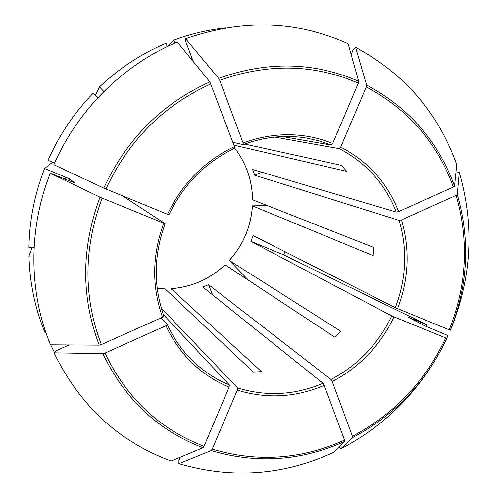 <?xml version="1.0" encoding="UTF-8"?>
<svg xmlns="http://www.w3.org/2000/svg" width="498" height="498" viewBox="0 0 498 498"><rect width="100%" height="100%" fill="white"/><g stroke="black" fill="none" stroke-linecap="round" stroke-linejoin="round"><path stroke-width="0.75" d="M248.658 280.355L229.329 260.491C243.267 244.885 250.98 226.671 252.461 205.848L267.221 205.556M229.329 260.491L340.862 331.326L335.067 337.364L225.052 264.793C209.77 279.085 191.78 287.053 171.082 288.697L170.789 294.237M171.082 288.697L171.131 288.716C191.83 287.078 209.82 279.11 225.102 264.818M165.124 288.896L157.206 288.466L165.124 288.896L253.301 372.062L261.481 371.645L171.131 288.716M428.137 371.147C405.378 404.532 376.177 430.471 340.532 448.959L352.852 437.474L332.247 381.586L331.014 379.495L208.5 284.607L212.528 294.835M284.981 251.727L283.617 254.845L426.842 324.783L408.117 317.214L424.794 325.804L447.995 335.596L446.781 338.36L391.764 315.931L250.83 241.325L253.239 235.635L395.306 307.671C406.356 278.65 407.638 249.554 399.147 220.371L254.752 175.259L252.604 169.507L396.284 212.061C385.135 183.793 366.136 162.665 339.287 148.678L274.84 137.106M178.9 463.613L211.171 450.553L212.235 449.109L237.309 390.152C266.592 399.11 295.563 397.522 324.235 385.384L344.977 441.303L333.181 452.545C283.169 475.422 231.744 479.107 178.9 463.613L178.931 460.289L180.251 457.176M54.033 352.845L102.874 353.661L104.972 353.101L165.952 325.711C179.66 354.75 200.719 375.231 229.117 387.151L203.993 446.264L202.935 447.714L171.113 460.986C118.885 441.726 79.861 405.677 54.033 352.845L55.751 350.909L69.16 344.946M50.273 173.26L99.986 197.183L163.742 223.197C152.089 255.2 151.672 286.543 162.491 317.22L101.349 344.572L99.251 345.145L50.522 344.821C28.697 292.457 28.112 229.136 50.273 173.26L74.669 182.878M74.644 182.847L69.614 178.882L44.615 168.505L52.583 162.224M163.742 223.197L165.093 223.646L122.471 195.826M351.134 54.519L353.263 49.514L355.578 47.354L366.609 85.077L366.26 86.957L340.694 147.072L339.287 148.678M261.805 172.233L254.752 175.259M455.888 172.968L459.262 172.495L457.251 194.488L456.1 195.365L401.494 219.892L399.147 220.371M32.277 247.319L28.977 256.059L33.82 255.96M459.262 172.495C474.463 224.99 471.793 276.838 451.25 328.039L450.279 330.242L395.306 307.671M283.617 254.845L250.83 241.325M95.373 95.361L99.469 86.945L103.895 91.532M324.235 385.384L323.009 383.286L202.879 287.109L208.5 284.607M237.309 390.152L237.534 387.93L161.265 308.094M233.954 145.186L346.77 171.368L341.292 165.311L244.786 144.065M252.567 199.779L373.556 247.375L373.22 255.698L252.461 205.848M48.636 340.09L48.325 340.227L48.412 339.499M165.952 325.711L167.297 324.503L161.165 317.811M193.012 60.856L185.549 41.104L185.605 38.769C242.476 18.862 296.64 20.511 348.096 43.718L358.666 81.286L358.311 83.172L332.695 143.443L331.295 145.061L282.459 136.564M355.578 47.354C404.619 73.822 438.333 112.953 456.722 164.738L454.531 186.215L453.373 187.086L398.63 211.575L396.284 212.061M234.483 146.586C204.566 160.935 182.231 183.501 167.49 214.296L103.783 188.113L53.846 164.689C77.887 109.56 123.728 64.435 177.282 42.081L209.876 81.909L234.483 146.586L234.639 148.242M185.605 38.769L218.653 78.335L219.699 80.315L243.099 142.957L243.236 144.619L232.871 142.304M45.766 332.203L44.976 332.552C35.047 308.449 29.718 282.951 28.977 256.059M339.15 446.862L340.532 448.959M54.575 163.039L48.013 160.337C59.131 135.195 74.196 112.791 93.219 93.132L97.789 97.851M167.26 46.594L165.996 43.282C141.469 53.635 119.296 68.189 99.469 86.945M54.438 352.391L48.325 340.227M34.119 247.288L28.94 247.382C29.407 220.384 34.63 194.096 44.615 168.505M426.842 324.783L426.095 326.42M175.053 43.033L173.945 40.12C190.939 33.789 208.251 29.712 225.88 27.882M229.117 387.151L229.354 384.929L163.325 314.549M162.491 317.22L163.842 316.031M167.49 214.296L168.828 214.769M173.945 40.12L168.106 46.19M233.139 143.019L233.674 142.484M446.781 338.36C426.332 382.047 395.026 415.083 352.852 437.474M68.923 180.681L69.614 178.882M344.977 441.303C301.346 460.974 256.744 464.055 211.171 450.553M344.759 439.989C301.527 459.455 257.354 462.499 212.235 449.109M202.935 447.714C158.121 430.589 124.768 399.24 102.874 353.661M203.993 446.264C159.64 429.276 126.629 398.219 104.972 353.101M99.251 345.145C80.931 297.238 81.174 247.917 99.986 197.183M101.349 344.572C83.247 297.144 83.508 248.321 102.121 198.111M103.783 188.113C126.697 138.942 162.062 103.54 209.876 81.909M105.918 189.041C128.609 140.38 163.605 105.333 210.922 83.901M218.653 78.335C267.457 60.93 314.126 61.914 358.666 81.286M219.699 80.315C267.999 63.078 314.201 64.03 358.311 83.172M366.609 85.077C408.964 107.668 438.271 141.382 454.531 186.215M366.26 86.957C408.204 109.317 437.238 142.689 453.373 187.086M398.63 211.575C387.32 182.803 368.01 161.302 340.694 147.072M445.704 337.98C425.435 381.25 394.416 413.981 352.64 436.161M457.251 194.488C470.392 240.148 468.07 285.398 450.279 330.242M456.1 195.365C469.116 240.584 466.819 285.416 449.208 329.85M65.201 179.162L65.948 177.226M190.753 58.534L191.985 58.142M397.56 308.667C408.814 279.166 410.128 249.573 401.494 219.892M332.247 381.586C359.761 366.964 380.354 345.413 394.011 316.933M331.014 379.495C358.068 365.115 378.318 343.925 391.764 315.931M237.534 387.93C266.318 396.744 294.81 395.194 323.009 383.286M167.334 324.584C172.395 335.72 178.888 345.755 186.806 354.7C198.833 368.122 213.02 378.194 229.354 384.929M331.295 145.061L319.181 140.89L306.6 138.077C285.422 134.628 264.345 136.794 243.354 144.576M252.611 199.81C252.274 180.606 246.323 163.4 234.757 148.199M332.695 143.443C303.811 131.982 273.95 131.821 243.099 142.957M229.273 260.473C243.217 244.86 250.93 226.64 252.411 205.805M186.806 354.7C178.875 345.743 172.383 335.689 167.316 324.534M163.873 316.074C153.278 285.939 153.695 255.138 165.137 223.677M234.745 148.211C246.286 163.406 252.225 180.593 252.561 199.785M234.707 148.242C205.325 162.354 183.376 184.546 168.866 214.806M243.292 144.619C264.307 136.807 285.41 134.628 306.6 138.077"/></g></svg>
